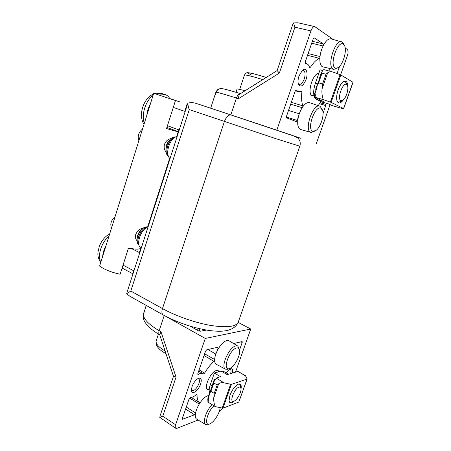 <?xml version="1.0" encoding="UTF-8"?>
<svg xmlns="http://www.w3.org/2000/svg" width="451" height="451" viewBox="0 0 451 451"><rect width="100%" height="100%" fill="white"/><g stroke="black" fill="none" stroke-linecap="round" stroke-linejoin="round"><path stroke-width="0.68" d="M234.492 400.928C231.448 403.645 229.627 403.617 229.029 400.832L229.954 395.324C232.175 389.76 234.909 386.05 238.162 384.207C240.744 383.344 241.691 384.957 241.003 389.033M231.617 402.038C230.269 402.517 229.401 402.089 229.018 400.747M238.94 387.161C234.086 388.548 228.792 403.47 233.951 401.187L234.075 401.136C237.192 399.998 241.612 391.902 240.964 388.559C240.755 387.268 240.079 386.806 238.94 387.161M238.089 384.241C239.436 383.902 240.231 384.517 240.484 386.084L240.896 388.204M214.248 393.357L213.78 397.776C213.526 400.753 214.028 403.701 215.279 406.622L207.652 401.886L208.458 401.982L207.64 401.046L208.492 401.142L207.691 400.2L208.559 400.291L207.77 399.344L208.655 399.423L207.883 398.475L208.779 398.549L208.018 397.596L208.931 397.658L208.221 396.75L209.106 396.762L208.486 395.95L209.315 395.854L208.802 395.172L209.54 394.941L209.151 394.411L209.794 394.016L209.535 393.655L210.899 391.316L214.248 393.357L217.185 384.957L218.684 383.79C220.15 382.719 221.971 382.403 224.141 382.848L231.386 384.393L247.148 379.015L245.429 375.683L237.948 371.387L227.225 374.657L221.063 371.066L223.256 371.201L228.51 374.262M214.653 380.232L213.87 380.526L213.808 380.971L213.875 380.548L214.783 380.531L214.355 379.471L215.741 379.376L216.102 378.079L220.595 376.698L214.377 373.033L210.29 384.754L212.162 385.881M209.89 392.77L209.535 392.939L209.856 393.075M209.535 393.655L209.54 392.962M209.574 393.712L209.36 393.994M209.151 394.411L209.208 393.915M209.32 394.636L208.92 394.907M208.802 395.172L208.875 394.867M209.084 395.555L208.525 395.854M208.875 396.463L208.238 396.705M213.988 381.292L213.537 381.484L213.819 382.944L217.185 384.957M213.571 382.273L213.205 382.442L213.706 382.572L213.543 381.507M213.233 383.232L212.872 383.395L213.374 383.53L213.154 382.578M212.9 384.184L212.534 384.353L213.041 384.489L212.821 383.536M212.562 385.143L212.201 385.312L212.703 385.447L212.489 384.494M212.229 386.095L211.869 386.265L212.37 386.406L212.15 385.447M211.891 387.048L211.536 387.217L212.038 387.364L211.874 386.287M211.558 388.007L211.203 388.176L211.705 388.317L211.542 387.24M211.226 388.959L210.871 389.128L211.367 389.275L211.203 388.198M210.893 389.912L210.538 390.081L211.034 390.228L210.871 389.151M210.555 390.865L210.2 391.034L210.702 391.186L210.538 390.104M210.222 391.818L209.867 391.987L210.369 392.139L210.155 391.175M209.946 392.911L209.873 392.009M208.193 401.678L207.652 401.886M247.137 379.043L238.81 402.078L222.963 408.2L215.279 406.622M213.757 381.585L214.152 381.58L213.808 380.971M214.36 379.471L215.702 379.054M208.024 397.59L208.695 397.359M207.883 398.475L208.537 398.244M207.77 399.344L208.407 399.118M207.691 400.2L208.306 399.986M207.64 401.046L208.232 400.838M221.063 371.066L214.377 373.033M209.625 392.866C208.864 391.045 209.084 388.345 210.29 384.754M343.645 99.553C340.668 103.606 338.475 104.091 337.06 100.996C336.254 98.171 336.615 94.473 338.137 89.896C339.502 86.192 341.131 83.548 343.042 81.975C346.047 80.086 347.614 81.625 347.744 86.603M343.019 81.992L345.37 81.766L347.355 85.335M342.591 100.41L340.798 101.599L338.126 102.168L337.049 100.973M340.866 100.601L342.969 100.156C346.08 98.047 348.905 89.157 347.529 85.746L346.605 84.461C342.867 81.806 336.767 99.011 340.866 100.601M318.643 82.849L322.623 83.948L322.037 88.943C321.653 92.449 322.053 96.001 323.249 99.586L314.195 96.954L315.204 96.644L314.291 95.753L315.35 95.437L314.443 94.552L315.52 94.242L314.623 93.363L315.711 93.053L314.826 92.179L315.925 91.874L315.057 91.012L316.162 90.707L315.367 89.828L316.427 89.552L315.706 88.824L316.703 88.396L316.106 87.798L317.002 87.257L316.551 86.795L317.324 86.124L317.019 85.814L318.643 82.849L322.02 73.186L321.896 71.878L322.347 71.794L321.913 71.331M321.512 72.183L321.896 71.878M321.129 73.287L321.873 72.848L321.524 72.149M320.746 74.392L321.49 73.958L321.089 73.406M320.357 75.492L321.101 75.063L320.7 74.511M319.973 76.597L320.717 76.168L320.317 75.61M319.59 77.696L320.328 77.273L319.985 76.569M319.207 78.801L319.945 78.373L319.601 77.668M318.818 79.9L319.562 79.477L319.212 78.773M318.434 81L319.173 80.582L318.829 79.872M318.051 82.099L318.789 81.682L318.395 81.118M317.667 83.204L318.406 82.787L318.062 82.071M317.284 84.298L318.023 83.886L317.679 83.17M317.515 84.856L317.295 84.269M316.901 85.397L317.408 85.064M317.019 85.814L316.912 85.369M316.517 86.496L316.805 86.254M316.106 87.798L316.258 87.449M322.623 83.948L326.017 74.257L327.697 72.791C329.067 71.777 330.758 71.512 332.776 71.991L340.821 74.928L353.054 82.324L343.679 108.584L331.107 102.388L323.249 99.586M321.963 70.976L322.967 70.824L322.364 70.119L323.852 70.006L323.717 69.601L332.776 71.991M314.364 97.061L316.19 99.305L323.356 101.396L314.195 96.954M340.657 108.088L343.679 108.59M332.178 105.596L328.565 103.905L321.484 101.836L316.19 99.305M322.69 70.508L320.075 69.815L315.379 83.294L317.792 83.959M314.308 96.92C313.203 93.413 313.558 88.875 315.379 83.294M127.064 292.248L126.697 293.708L130.801 291.036L162.473 308.58L224.401 121.528C226.25 116.815 228.505 114.633 231.166 114.994L292.028 135.283L297.542 137.735C300.033 140.092 300.794 142.916 299.836 146.209L275.781 138.643L189.273 109.604C188.281 106.932 187.841 104.779 187.966 103.149L187.509 104.237M206.445 330.076L200.193 331.248L198.434 330.803L190.119 326.18M238.173 322.397L250.75 329.027L205.261 338.447L165.889 316.393M250.75 329.027L235.518 372.103M208.999 389.952L207.59 389.703C203.35 387.826 210.741 371.686 216.356 370.536L218.228 370.66L219.073 371.652M175.76 428.287L159.761 417.338L162.772 416.2L175.614 424.735C175.027 426.556 175.078 427.74 175.76 428.287L177.017 428.303L198.147 420.028M160.201 415.461L159.761 417.338M219.147 411.802L222.563 408.251M159.693 334.681L161.001 331.795L176.053 377.109L173.488 376.337M143.159 316.044L144.128 312.143L143.187 316.771M205.261 338.447L175.614 424.735M226.368 373.011C227.693 370.925 229.018 369.561 230.337 368.912C232.457 368.23 233.161 369.611 232.445 373.05M200.639 384.026C198.536 390.645 191.528 395.623 191.354 390.481L191.991 386.71C193.575 382.657 195.678 379.883 198.305 378.4C201.157 377.572 201.935 379.449 200.639 384.026M229.474 368.557L227.62 369.273L225.534 369.183L216.294 364.301C215.245 363.726 214.687 362.457 214.614 360.501L214.011 361.341C210.64 364.346 207.488 368.287 204.545 373.152L203.452 373.952L202.978 373.591C201.811 372.938 200.272 373.214 198.361 374.431L197.893 374.516L197.842 373.535L205.532 351.216L206.665 349.829L217.777 347.225L218.042 348.251L217.004 351.244C220.071 345.207 223.352 341.621 226.836 340.494L228.928 340.742L237.84 346.097L239.447 349.818M233.556 343.527L242.153 341.565L242.181 342.523L239.509 350.1M208.898 424.103L205.656 424.47L196.687 419.165C195.48 418.398 195.052 416.662 195.401 413.956L194.567 414.802L182.424 419.25L182.39 418.359L189.099 398.898L190.429 397.444C192.07 397.624 194.015 396.671 196.258 394.586L196.918 394.337L197.064 394.749C196.952 398.69 197.809 401.334 199.641 402.687L199.742 403.295C202.409 399.298 205.002 396.812 207.528 395.837L208.943 395.606M191.342 389.844L191.923 390.594C194.392 390.927 196.721 388.604 198.908 383.626C199.697 381.168 199.618 379.579 198.671 378.857L197.763 378.693M225.534 369.183C220.173 367.215 229.181 346.875 235.845 345.883L237.84 346.097M214.614 360.501C214.586 357.835 215.381 354.751 217.004 351.244M205.656 424.47C202.144 422.937 206.135 410.596 212.111 404.654M195.401 413.956C195.931 410.573 197.38 407.022 199.742 403.295M229.356 368.597C221.729 371.359 229.458 349.277 236.606 347.986C238.246 347.642 239.233 348.437 239.56 350.376C240.53 355.332 234.616 366.483 229.993 368.354L229.356 368.597M220.161 407.743C219.699 413.268 213.949 422.345 209.929 423.822L209.924 423.827C203.694 426.883 206.947 412.079 213.971 405.81M208.249 424.414L209.444 423.991M204.207 355.061L204.692 353.663M230.574 373.625C231.262 371.393 231.194 369.972 230.371 369.363L229.762 369.228M295.005 136.32L256.777 123.489M276.553 130.085L196.084 103.38C193.203 102.467 190.497 102.388 187.966 103.149M295.332 136.427L301.031 138.356L295.771 136.614M222.484 112.119L295.941 136.692M231.154 114.988L196.084 103.38M276.846 130.102L310.925 30.899L294.937 27.19L293.528 22.888L292.784 24.45M240.067 93.921L239.943 94C239.013 94.761 238.54 96.311 238.528 98.662L279.349 73.068L277.134 70.598L292.913 24.066M237.13 88.886L245.197 90.69M314.009 95.911L312.188 95.832C306.669 93.955 312.853 72.825 318.806 73.462M293.528 22.888L297.936 22.787L314.775 26.62C313.332 26.53 312.053 27.962 310.925 30.899M333.097 39.423L314.775 26.62M345.218 47.969L347.298 49.435C348.313 50.54 348.335 52.654 347.36 55.783L340.629 74.827M221.638 88.605L221.007 88.582C218.662 88.768 217.055 89.986 216.181 92.235L215.358 94.761L216.04 92.229C216.751 90.285 218.104 89.095 220.105 88.661L221.204 88.588M316.365 143.457L330.087 104.643M306.037 79.59C303.072 86.226 300.507 87.719 298.353 84.072C297.75 81.84 297.976 79.122 299.019 75.915L302.458 70.243C306.19 66.793 308.473 73.023 306.037 79.59M315.339 130.897L311.072 132.442L300.462 129.454C297.722 127.999 297.017 123.878 298.348 117.091L297.192 120.428L296.172 121.528L286.65 117.88L286.509 116.29L295.18 91.125L296.206 90.02L298.286 91.626L301.567 91.057L301.871 92.055C301.268 97.681 301.578 102.27 302.813 105.827L302.807 106.791C305.259 103.471 307.503 102.089 309.533 102.659L320.063 106.25L322.375 109.852M318.164 105.596L321.039 101.622M322.465 102.123L324.354 104.012L325.661 104.063L325.752 105.562L323.046 113.235M338.12 67.577L333.875 69.409L322.341 66.737C320.435 65.44 319.618 62.407 319.9 57.627L319.325 58.314C316.337 59.729 313.394 62.689 310.485 67.182L309.792 67.667L309.51 67.312C308.918 65.294 307.948 64.093 306.601 63.704L305.451 63.608L305.271 61.855L313.191 38.882L314.15 37.816L323.373 43.956L323.598 44.999C326.18 40.449 328.678 38.408 331.09 38.871L342.568 42.219L344.496 45.455M339.592 66.314L337.055 73.507M329.873 71.224L329.732 68.496M298.212 83.531L299.244 84.382C301.116 84.54 302.784 82.73 304.256 78.953C305.581 74.376 305.293 71.54 303.388 70.435L302.046 70.632M311.072 132.442L310.88 132.38C303.647 130.61 312.994 103.037 319.832 106.16M333.875 69.409L333.12 69.104C326.597 66.173 335.099 39.147 341.779 41.836M320.943 108.257L322.617 110.489C324.472 115.541 320.441 127.52 315.914 130.525L312.847 131.275C306.398 129.612 315.046 104.886 320.943 108.257M343.482 44.198L344.767 46.081C346.864 51.166 343.177 63.833 338.69 67.165C337.348 68.231 336.164 68.467 335.149 67.881C329.044 64.95 337.951 39.491 343.482 44.198M307.644 54.971L308.196 53.37M319.9 57.627C320.295 53.167 321.524 48.962 323.598 44.999M290.624 104.344L291.166 102.772M298.348 117.091C299.289 113.156 300.778 109.717 302.807 106.791M126.697 293.708L129.826 296.245L163.228 314.95C161.762 313.93 161.509 311.804 162.473 308.58C176.121 316.157 195.807 322.989 211.48 325.571C227.789 327.916 236.769 326.609 238.427 321.648L299.83 146.237M169.841 98.668C168.674 96.587 167.129 95.212 165.201 94.547L159.051 95.054M150.437 103.775C148.447 107.423 147.24 111.284 146.806 115.36L153.718 93.301L175.467 100.55L153.718 93.301M146.806 115.36L106.07 245.462C104.113 249.093 102.98 252.712 102.67 256.32L106.07 245.462M102.67 256.32L99.626 266.051L103.116 268.311C108.088 270.938 113.759 272.911 120.146 274.231L128.479 248.061C135.441 249.471 139.551 249.488 140.802 248.112L139.376 252.549M179.724 101.858L170.292 98.735L179.724 101.858M115.067 216.739C111.081 220.336 109.909 224.074 111.555 227.952M142.522 129.054C138.581 132.318 137.363 136.208 138.869 140.729M133.569 270.718L132.594 273.644L122.114 268.046M133.541 270.707L132.594 273.644M187.007 104.333L184.758 111.346M178.81 129.849L178.246 131.596C177.39 131.681 173.488 130.66 166.549 128.541L175.467 100.55M143.204 228.195C140.058 228.51 137.578 230.546 135.762 234.311C135.097 237.068 135.537 239.227 137.076 240.789M171.03 138.62C168.167 139.021 165.979 140.926 164.48 144.337C163.752 147.545 164.282 150.059 166.081 151.886M175.033 136.952L174.887 136.952C168.612 136.45 162.839 151.829 167.851 155.623L167.964 155.725M175.462 137.025C169.379 137.555 164.136 151.513 168.33 155.95M175.394 137.065C169.407 137.803 164.316 151.35 168.302 155.877M177.181 136.36C169.864 137.499 164.412 154.586 170.05 158.549M147.235 226.926L146.93 226.904C140.938 226.103 133.975 240.439 138.423 244.465L138.519 244.56M147.765 227.039C141.817 226.859 135.153 240.31 138.931 244.91M147.697 227.067C141.817 227.101 135.345 240.163 138.914 244.842M148.069 226.915C140.52 229.232 135.294 245.609 141.225 248.208M166.898 127.447L178.246 131.596M218.684 383.79L213.78 397.776M210.899 391.316L213.819 382.944M245.541 375.88L237.767 371.41M238.81 402.078L246.985 379.161M231.386 384.393L222.963 408.2M230.596 384.365L222.174 408.194M224.141 382.848L216.102 378.079M326.017 74.257L322.02 73.186M327.697 72.791L322.037 88.943M323.717 99.767L314.308 97.033M340.077 74.607L330.363 102.101M340.821 74.928L331.107 102.388M343.583 108.516L352.964 82.234M340.928 108.167L331.908 105.517M189.273 109.604L130.801 291.036M204.585 329.743L204.337 330.47M199.945 328.79L199.15 331.107M198.192 328.379L197.532 330.307M165.094 350.991C158.679 347.208 155.696 343.876 156.136 340.995L156.283 340.556M176.053 377.109L162.772 416.2M161.001 331.795L159.158 330.73C158.538 332.77 158.69 334.118 159.598 334.772L159.755 334.862M143.384 314.832C143.745 319.364 148.999 324.664 159.158 330.73L164.215 315.497M143.739 312.842L143.384 314.42M195.571 412.969L186.291 407.039M199.246 404.079L189.583 398.007M214.631 359.52L204.686 353.798M215.837 354.069L207.888 349.542M199.641 402.687L191.286 397.449M197.064 394.749L196.495 394.399M182.728 419.261L182.289 418.973M194.567 414.802L185.603 409.04M242.181 342.523L240.868 341.813M218.042 348.251L216.677 347.484M198.361 374.431L197.73 374.054M204.545 373.152L199.094 369.905M214.011 361.341L204.032 355.574M294.937 27.19L279.349 73.068M238.528 98.662L236.425 98.002C237.485 95.206 238.827 93.763 240.451 93.678M230.822 114.875L236.425 98.002C224.795 94.377 218.047 92.455 216.181 92.235M244.431 75.142L244.459 75.058C245.677 74.669 251.788 76.185 262.786 79.601M251.01 74.697C243.833 71.483 252.148 72.904 266.186 77.465M323.373 43.956L312.357 41.3M323.091 45.985L311.697 43.217M320.001 56.55L308.174 53.556M310.485 67.182L309.38 66.895M319.325 58.314L307.526 55.31M302.813 105.827L291.312 102.36M302.209 107.682L290.72 104.198M299.301 113.787L288.522 110.45M301.871 92.055L300.203 91.576M296.397 90.166L295.963 90.042M297.192 120.428L286.357 117.001M325.752 105.562L319.601 103.747M164.88 94.451L161.311 93.436L155.696 93.949M153.036 95.477C145.577 100.584 141.084 115.073 144.359 123.185M108.984 236.161C101.357 242.412 97.145 255.976 100.844 262.155M141.479 229.689C138.818 231.961 137.392 234.841 137.205 238.325M169.226 140.554C166.994 142.984 165.917 145.853 165.991 149.157M206.693 388.548L209.179 390.064M216.818 370.434L218.955 371.686M311.224 95.009L313.986 95.809M332.026 105.562L340.793 108.133M317.729 73.676L318.648 73.919M187.627 103.877L126.917 292.705M238.128 322.504C233.686 331.53 222.264 332.297 208.379 330.38C192.515 327.747 177.463 322.606 163.228 314.95M165.974 353.64C158.634 349.705 155.353 345.494 156.136 340.995L158.431 334.084M173.477 376.303L160.06 415.884M159.671 334.608L173.5 376.376M143.159 316.066C143.48 318.834 143.937 320.576 144.523 321.292C145.149 322.713 146.62 324.613 148.948 326.992C151.79 329.653 155.341 332.246 159.598 334.772M143.192 315.26L146.175 305.4M202.978 373.591L198.699 371.043M236.003 92.297L237.153 88.824M239.752 89.219L244.459 75.058C245.801 73.085 246.985 72.318 248.005 72.763C249.583 72.628 255.644 74.195 266.191 77.459M239.943 94L277.151 70.553M221.007 88.582L223.408 88.875C222.315 88.565 229.007 90.093 240.49 93.656M220.105 88.661C218.825 89.168 217.856 88.554 215.871 92.246L210.651 108.201M306.601 63.704L305.186 63.332M298.286 91.626L295.332 90.769M324.354 104.012L320.261 102.811M167.451 125.722L179.227 130.001M161.311 93.436C158.78 92.867 156.559 92.923 154.648 93.605M153.487 94.039C143.356 98.233 137.978 115.225 143.987 124.369M100.714 262.572C96.367 255.672 97.901 252.12 99.406 246.184C101.61 240.603 105.06 236.454 109.745 233.725M187.041 104.339L184.786 111.352M178.838 129.86L176.707 136.49M169.717 158.245L147.629 226.971M140.875 247.988L139.404 252.566M167.851 155.623L168.381 156.085M174.887 136.952L175.591 136.963M138.423 244.465L138.959 245.017M147.099 226.915L147.866 227M123.044 265.132L133.924 270.91M173.28 107.411L185.181 111.487M131.76 248.676L139.765 252.746"/></g></svg>

